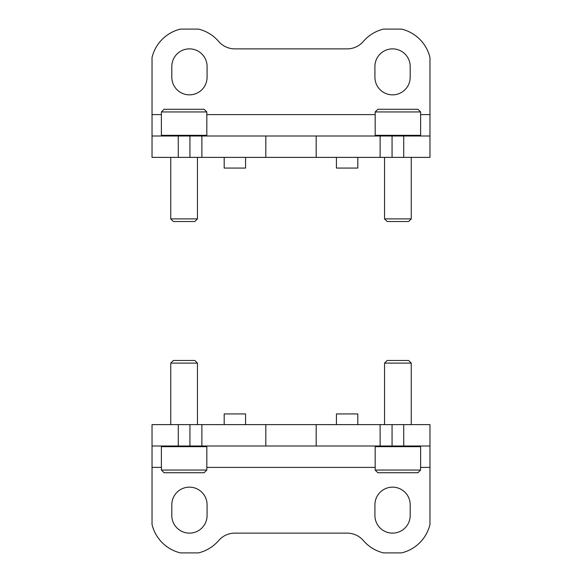 <?xml version="1.0" encoding="UTF-8"?>
<svg xmlns="http://www.w3.org/2000/svg" width="582" height="582" viewBox="0 0 582 582"><rect width="100%" height="100%" fill="white"/><g stroke="black" fill="none" stroke-linecap="round" stroke-linejoin="round"><path stroke-width="0.87" d="M410.194 77.202L410.194 66.515A17.635 17.635 0 0 0 392.552 48.873A17.635 17.635 0 0 0 374.917 66.515L374.917 77.202A17.635 17.635 0 0 0 392.552 94.844A17.635 17.635 0 0 0 410.194 77.202M207.083 77.202L207.083 66.515A17.635 17.635 0 0 0 189.448 48.873A17.635 17.635 0 0 0 171.806 66.515L171.806 77.202A17.635 17.635 0 0 0 189.448 94.844A17.635 17.635 0 0 0 207.083 77.202M392.064 135.999L152.033 135.999L152.033 57.509A38.485 38.485 0 0 1 180.442 29.1L198.455 29.1A38.485 38.485 0 0 1 218.636 41.431A21.381 21.381 0 0 0 234.844 48.873L347.156 48.873A21.381 21.381 0 0 0 363.364 41.431A38.485 38.485 0 0 1 383.545 29.1L401.558 29.1A38.485 38.485 0 0 1 429.967 57.509L429.967 157.38L392.064 157.38L392.064 135.999L403.726 135.999L403.726 157.38M152.033 157.38L152.033 135.999L152.033 157.38L392.064 157.38M189.936 135.999L189.936 157.38M178.274 135.999L178.274 157.38M429.967 135.999L403.726 135.999M224.186 157.38L224.186 168.067L245.568 168.067L245.568 157.38M336.432 157.38L336.432 168.067L357.814 168.067L357.814 157.38M171.806 504.798L171.806 515.485A17.635 17.635 0 0 0 189.448 533.127A17.635 17.635 0 0 0 207.083 515.485L207.083 504.798A17.635 17.635 0 0 0 189.448 487.156A17.635 17.635 0 0 0 171.806 504.798M374.917 504.798L374.917 515.485A17.635 17.635 0 0 0 392.552 533.127A17.635 17.635 0 0 0 410.194 515.485L410.194 504.798A17.635 17.635 0 0 0 392.552 487.156A17.635 17.635 0 0 0 374.917 504.798M189.936 446.001L429.967 446.001L429.967 524.491A38.485 38.485 0 0 1 401.558 552.9L383.545 552.9A38.485 38.485 0 0 1 363.364 540.569A21.381 21.381 0 0 0 347.156 533.127L234.844 533.127A21.381 21.381 0 0 0 218.636 540.569A38.485 38.485 0 0 1 198.455 552.9L180.442 552.9A38.485 38.485 0 0 1 152.033 524.491L152.033 424.62L189.936 424.62L189.936 446.001L178.274 446.001L178.274 424.62M429.967 424.62L429.967 446.001L429.967 424.62L189.936 424.62M392.064 446.001L392.064 424.62M403.726 446.001L403.726 424.62M152.033 446.001L178.274 446.001M357.814 424.62L357.814 413.933L336.432 413.933L336.432 424.62M245.568 424.62L245.568 413.933L224.186 413.933L224.186 424.62M375.179 470.052L377.856 472.729L417.941 472.729L420.611 470.052L420.611 446.67L375.179 446.67L375.179 470.052L420.611 470.052M384.535 424.62L384.535 363.103L411.263 363.103L411.263 424.62M384.535 363.103L387.161 360.484L408.637 360.484L411.263 363.103M161.389 470.052L164.059 472.729L204.144 472.729L206.821 470.052L206.821 446.67L161.389 446.67L161.389 470.052L206.821 470.052M170.737 424.62L170.737 363.103L197.465 363.103L197.465 424.62M170.737 363.103L173.363 360.484L194.839 360.484L197.465 363.103M206.821 111.948L204.144 109.27L164.059 109.27L161.389 111.948L161.389 135.33L206.821 135.33L206.821 111.948L161.389 111.948M197.465 157.38L197.465 218.897L170.737 218.897L170.737 157.38M197.465 218.897L194.839 221.516L173.363 221.516L170.737 218.897M420.611 111.948L417.941 109.27L377.856 109.27L375.179 111.948L375.179 135.33L420.611 135.33L420.611 111.948L375.179 111.948M411.263 157.38L411.263 218.897L384.535 218.897L384.535 157.38M411.263 218.897L408.637 221.516L387.161 221.516L384.535 218.897M152.033 114.618L161.389 114.618M206.821 114.618L375.179 114.618M420.611 114.618L429.967 114.618M380.119 135.999L380.119 157.38M316.186 135.999L316.186 157.38M265.814 135.999L265.814 157.38M201.881 135.999L201.881 157.38M429.967 467.382L420.611 467.382M375.179 467.382L206.821 467.382M161.389 467.382L152.033 467.382M201.881 446.001L201.881 424.62M265.814 446.001L265.814 424.62M316.186 446.001L316.186 424.62M380.119 446.001L380.119 424.62M375.848 446.001L375.179 446.67M419.942 446.001L420.611 446.67M162.058 446.001L161.389 446.67M206.152 446.001L206.821 446.67M206.152 135.999L206.821 135.33M162.058 135.999L161.389 135.33M419.942 135.999L420.611 135.33M375.848 135.999L375.179 135.33"/></g></svg>
